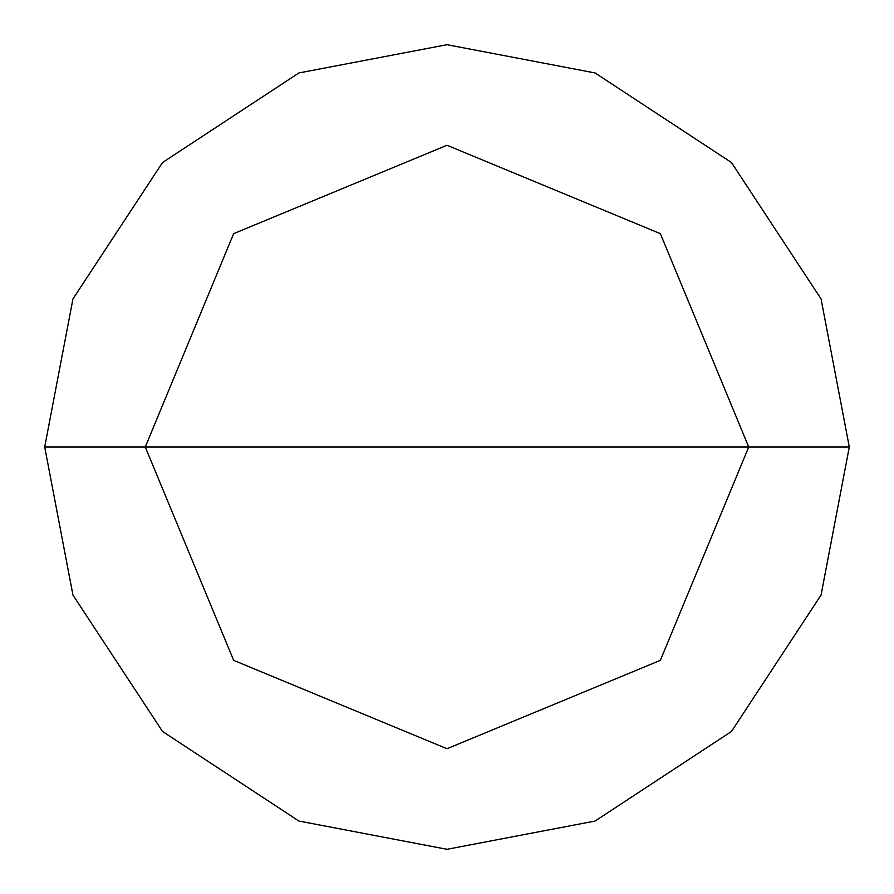 <?xml version="1.0" encoding="UTF-8"?>
<svg xmlns="http://www.w3.org/2000/svg" width="894" height="894" viewBox="0 0 894 894"><rect width="100%" height="100%" fill="white"/><g stroke="black" fill="none" stroke-linecap="round" stroke-linejoin="round"><path stroke-width="1.34" d="M145.275 447L233.647 233.647L447 145.275L660.353 233.647L748.725 447L145.275 447L233.647 660.353L447 748.725L660.353 660.353L748.725 447L849.3 447L821.05 595.08L731.471 731.471L595.08 821.05L447 849.3L298.92 821.05L162.529 731.471L72.95 595.08L44.7 447L72.95 595.08L162.529 731.471L298.92 821.05L447 849.3L595.08 821.05L731.471 731.471L821.05 595.08L849.3 447L821.05 298.92L731.471 162.529L595.08 72.95L447 44.7L298.92 72.95L162.529 162.529L72.95 298.92L44.7 447L748.725 447L660.353 660.353L447 748.725L233.647 660.353L145.275 447L44.7 447L72.95 298.92L162.529 162.529L298.92 72.95L447 44.7L595.08 72.95L731.471 162.529L821.05 298.92L849.3 447L748.725 447L660.353 233.647L447 145.275L233.647 233.647L145.275 447"/></g></svg>
